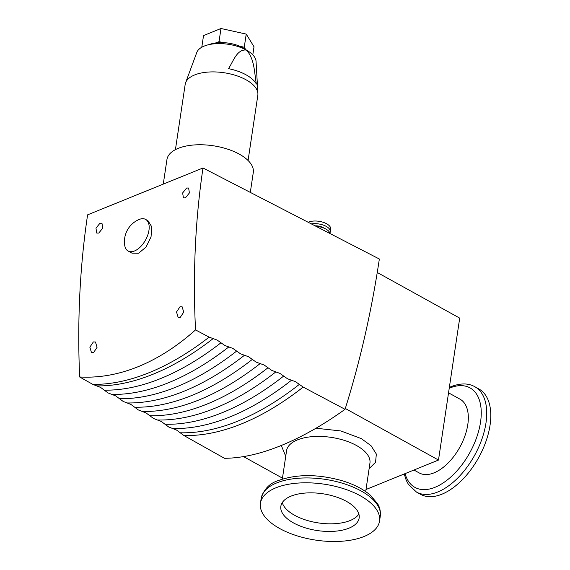 <?xml version="1.0" encoding="UTF-8"?>
<svg xmlns="http://www.w3.org/2000/svg" width="570" height="570" viewBox="0 0 570 570"><rect width="100%" height="100%" fill="white"/><g stroke="black" fill="none" stroke-linecap="round" stroke-linejoin="round"><path stroke-width="0.85" d="M299.343 384.387A282.927 155.332 119 0 1 180.198 432.78L176.493 430.029L172.61 428.519A282.927 155.332 -61 0 0 291.505 380.226L295.517 381.686L303.169 387.08L345.049 409.317C360.076 361.53 371.505 311.434 379.349 259.015L202.998 167.979C195.261 219.906 192.767 273.878 195.531 329.909L209.133 337.134L217.156 340.069L224.808 345.463L232.824 348.398L240.476 353.785L248.499 356.72L256.151 362.114L264.174 365.042L271.826 370.436L279.849 373.364L287.501 378.758L291.505 380.226M283.675 376.065A282.927 155.332 119 0 1 165.015 424.258L161.317 421.508L157.427 419.997A282.927 155.332 -61 0 0 275.837 371.904M268 367.743A282.927 155.332 119 0 1 149.839 415.73L146.134 412.986L142.243 411.469A282.927 155.332 -61 0 0 260.162 363.575M252.325 359.413A282.927 155.332 119 0 1 134.655 407.208L130.95 404.465L127.067 402.947A282.927 155.332 -61 0 0 244.487 355.253M236.65 351.091A282.927 155.332 119 0 1 119.472 398.686L115.774 395.936L111.884 394.419A282.927 155.332 -61 0 0 228.812 346.93M220.982 342.769A282.927 155.332 119 0 1 104.296 390.158L100.591 387.415L96.708 385.897A282.927 155.332 -61 0 0 213.144 338.601M180.198 432.78L183.903 435.523L224.466 458.294C241.53 458.202 260.369 453.969 280.982 445.598C301.658 437.197 323.012 425.106 345.049 409.317M165.015 424.258L168.72 427.001L172.61 428.519M149.839 415.73L153.537 418.48L157.427 419.997M134.655 407.208L138.36 409.951L142.243 411.469M119.472 398.686L123.177 401.43L127.067 402.947M104.296 390.158L108.001 392.908L111.884 394.419M195.531 329.909C177.156 346.296 158.082 358.537 138.296 366.631C118.46 374.632 98.909 378.081 79.643 376.977L92.817 384.38L96.708 385.897M185.428 197.876L183.433 197.876L182.635 192.945L186.647 188.022L188.627 188.022L189.404 192.938L185.428 197.876M180.248 317.383L178.125 317.312L176.522 311.961L180.027 306.731L182.136 306.803L183.725 312.139L180.248 317.383M98.76 233.08L96.765 233.073L95.967 228.143L99.978 223.219L101.959 223.219L102.742 228.143L98.76 233.08M93.58 352.588L91.457 352.509L89.853 347.166L93.359 341.936L95.468 342L97.057 347.344L93.58 352.588M145.614 219.407L147.993 220.725L151.791 226.867L151.029 236.97L146.013 247.095L138.588 253.237L131.991 253.158L128.115 251.014A18.062 9.918 119 0 1 124.709 245.307A24.082 24.082 0 0 1 138.966 219.543A18.062 9.918 119 0 1 139.222 219.436A18.062 9.918 119 0 1 145.614 219.407A18.062 9.918 119 0 1 147.73 235.154A18.062 9.918 119 0 1 134.506 250.978A18.062 9.918 119 0 1 128.115 251.014M329.923 233.508A12.797 6.013 -171.5 0 0 316.015 226.326M324.102 228.185A8.279 3.89 -171.5 0 0 315.096 225.848M329.816 233.03A12.797 6.013 -171.5 0 0 330.322 231.762A12.797 6.013 -171.5 0 0 324.38 225.506A12.797 6.013 -171.5 0 0 311.305 223.889M330.322 231.762L330.714 229.14A12.797 6.013 -171.5 0 0 323.069 222.257A12.797 6.013 -171.5 0 0 308.705 222.065A12.797 6.013 -171.5 0 0 308.199 222.293M413.948 470.022L419.171 472.915A42.151 23.142 -61 0 0 434.076 472.836A42.151 23.142 -61 0 0 464.928 435.9A42.151 23.142 -61 0 0 459.983 399.157L448.54 392.823M275.966 487.785A60.213 28.286 8.5 0 1 343.56 488.668A60.213 28.286 8.5 0 1 379.549 521.051A60.213 28.286 8.5 0 1 364.031 536.52A60.213 28.286 8.5 0 1 296.436 535.636A60.213 28.286 8.5 0 1 260.447 503.253A60.213 28.286 8.5 0 1 275.966 487.785M404.223 473.976L406.232 480.282L408.448 484.443L416.492 492.081L420.567 494.332A60.213 33.06 -61 0 0 441.864 494.219A60.213 33.06 -61 0 0 485.939 441.458A60.213 33.06 -61 0 0 478.878 388.968L474.803 386.716C468.419 383.083 460.553 383.04 451.219 386.588L449.352 387.393M282.264 502.619A39.587 18.596 -171.5 0 0 309.489 521.094A39.587 18.596 -171.5 0 0 350.087 520.553A39.587 18.596 -171.5 0 0 358.872 514.069M348.947 528.176A39.587 18.596 8.5 0 1 304.508 527.592A39.587 18.596 8.5 0 1 280.846 506.303A39.587 18.596 8.5 0 1 291.049 496.128A39.587 18.596 8.5 0 1 335.488 496.712A39.587 18.596 8.5 0 1 359.15 518.002A39.587 18.596 8.5 0 1 348.947 528.176M250.308 192.404L253.287 172.489A43.655 20.506 -171.5 0 0 239.336 154.164A43.655 20.506 -171.5 0 0 194.071 144.965A43.655 20.506 -171.5 0 0 166.939 159.586L163.269 184.117M248.078 160.505L257.832 95.24A36.729 17.257 -171.5 0 0 257.904 93.551A36.729 17.257 -171.5 0 0 246.09 79.821A36.729 17.257 -171.5 0 0 209.674 71.977A36.729 17.257 -171.5 0 0 185.599 82.743A36.729 17.257 -171.5 0 0 185.179 84.381L175.425 149.646M256.372 84.075A35.625 16.737 -171.5 0 0 246.14 74.87A35.625 16.737 -171.5 0 0 228.513 68.657C233.294 61.396 236.978 48.927 246.375 50.082C254.676 58.788 254.313 72.996 256.372 84.075M257.904 93.551L256.051 61.332A30.103 14.143 -171.5 0 0 246.375 50.082A30.103 14.143 -171.5 0 0 216.522 43.655A30.103 14.143 -171.5 0 0 196.785 52.476L185.599 82.743M246.496 50.153A24.082 11.315 -171.5 0 0 245.649 49.497A24.082 11.315 -171.5 0 0 242.927 47.773A24.082 11.315 -171.5 0 0 239.756 46.234A24.082 11.315 -171.5 0 0 223.526 42.643A24.082 11.315 -171.5 0 0 215.902 42.907A24.082 11.315 -171.5 0 0 209.197 44.574M202.998 167.979L87.595 214.847C79.857 266.774 77.207 320.817 79.643 376.977M282.464 478.145L243.525 456.591M377.247 272.481L459.705 318.117L438.494 460.054L345.313 408.483M366.004 489.495L438.494 460.054M223.526 42.643L219.022 41.646L215.902 42.907M245.649 49.497L244.259 47.239L239.756 46.234M219.022 41.646L220.989 28.5L203.533 35.589L201.787 47.239M220.989 28.5L246.226 34.093L244.259 47.239M246.226 34.093L254.013 46.776L252.802 54.863M365.691 491.582L369.93 463.182A42.151 19.8 -171.5 0 0 356.464 445.491A42.151 19.8 -171.5 0 0 297.426 439.897A42.151 19.8 -171.5 0 0 286.56 450.72L282.321 479.121M315.98 428.227L340.86 430.956L361.28 438.601L371.027 445.69L376.343 454.048L375.566 462.227L369.096 468.761M303.169 387.08A283.596 155.703 119 0 1 241.666 423.831A283.596 155.703 119 0 1 183.903 435.523M209.133 337.134A283.596 155.703 119 0 1 149.198 372.659A283.596 155.703 119 0 1 92.817 384.38M405.078 473.627A56.865 31.222 -61 0 0 435.038 487.279A56.865 31.222 -61 0 0 480.531 422.171A56.865 31.222 -61 0 0 449.88 387.985A56.865 31.222 -61 0 0 449.224 388.255M276.692 482.925A60.213 28.286 8.5 0 1 344.287 483.809A60.213 28.286 8.5 0 1 380.276 516.192C380.959 509.295 378.452 505.241 377.782 504.03L370.486 495.301C363.332 489.146 353.835 484.272 342.007 480.681C318.01 473.991 296.77 473.955 278.295 480.567C269.589 483.267 263.882 489.21 261.174 498.394A60.213 28.286 8.5 0 1 276.692 482.925M416.492 492.081A60.213 33.06 -61 0 0 437.796 491.967A60.213 33.06 -61 0 0 481.871 439.206A60.213 33.06 -61 0 0 474.803 386.716M285.727 456.299L281.295 445.469M379.549 521.051L380.276 516.192M260.447 503.253L261.174 498.394"/></g></svg>

